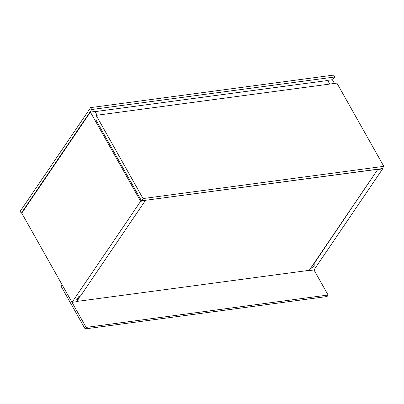 <?xml version="1.0" encoding="UTF-8"?>
<svg xmlns="http://www.w3.org/2000/svg" width="404" height="404" viewBox="0 0 404 404"><rect width="100%" height="100%" fill="white"/><g stroke="black" fill="none" stroke-linecap="round" stroke-linejoin="round"><path stroke-width="0.61" d="M21.276 213.216L20.2 211.307L90.622 107.61L333.568 75.093L334.638 77.002L91.698 109.514L21.276 213.216L21.76 213.15L90.39 112.09L140.643 201.273L145.263 200.657L80.406 296.157L78.947 296.349L76.77 299.556L78.23 299.359L77.629 298.293M332.563 80.063L334.638 77.002M90.622 107.61L91.698 109.514M78.093 299.122L80.083 296.198M145.263 200.657L145.081 200.339L377.866 169.271L309.232 270.332L76.821 301.435M311.691 266.711L312.423 268.019L314.605 264.812L313.145 265.009L377.866 169.271M21.76 213.15L72.013 302.333L140.643 201.273M90.39 112.09L95.006 111.474L97.112 115.201M78.23 299.359L76.629 301.717L72.013 302.333M377.998 169.508L382.613 168.892L313.984 269.953L309.368 270.569L310.833 267.973M329.629 84.082L327.745 80.325L329.846 84.052M327.745 80.325L332.361 79.709L334.462 83.436M382.366 168.448L382.613 168.892M312.423 268.019L310.969 268.211M327.619 80.512L95.097 111.63M141.506 200.818L95.96 119.978L96.152 115.332L143.046 198.556L383.8 166.332L382.265 168.594L141.506 200.818L143.046 198.556M96.152 115.332L336.906 83.108L383.8 166.332M313.984 269.953L328.104 295.016L86.138 327.397L61.948 284.477L60.923 285.981L85.113 328.906L86.138 327.397M85.113 328.906L327.078 296.521L328.104 295.016"/></g></svg>
